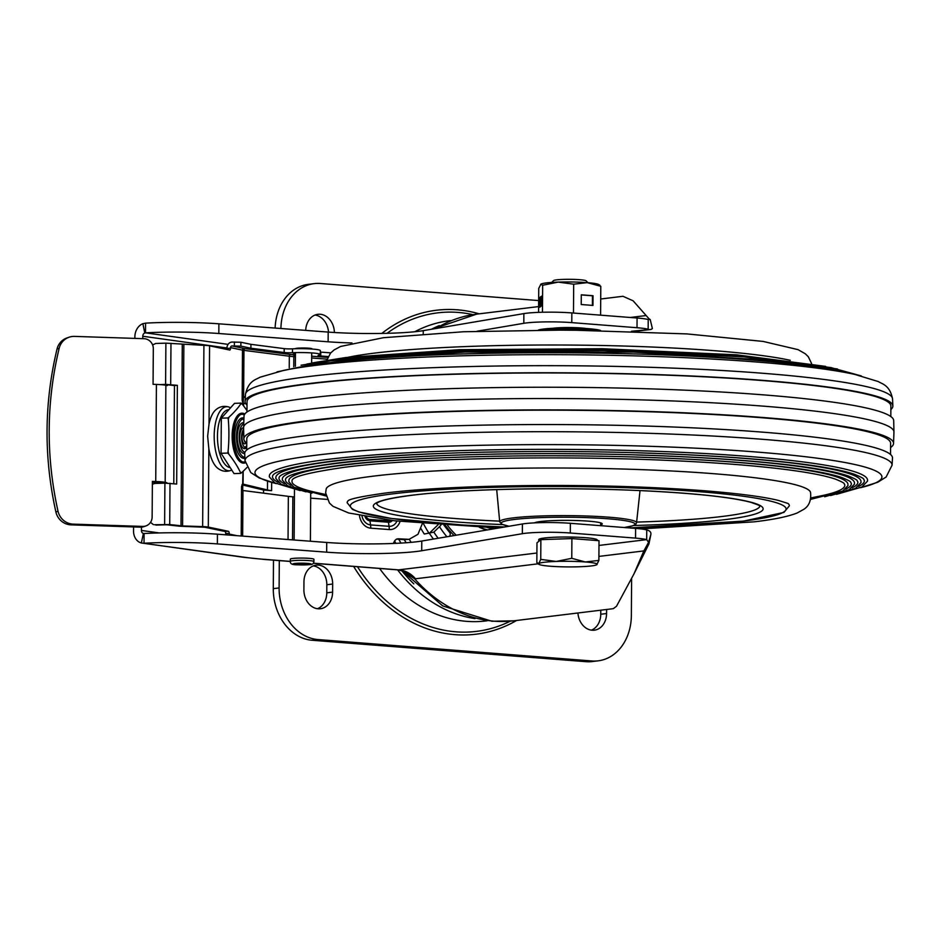 <?xml version="1.0" encoding="UTF-8"?>
<svg xmlns="http://www.w3.org/2000/svg" width="941" height="941" viewBox="0 0 941 941"><rect width="100%" height="100%" fill="white"/><g stroke="black" fill="none" stroke-linecap="round" stroke-linejoin="round"><path stroke-width="1.41" d="M303.896 589.878L303.955 581.785A17.891 14.291 83 0 1 316.141 565.153A17.891 14.291 83 0 1 332.655 584.032L332.596 592.124A17.891 14.291 83 0 1 320.422 608.745A17.891 14.291 83 0 1 303.896 589.878M313.282 565.882A17.891 14.291 -97 0 1 326.833 584.737L326.786 592.83A17.891 14.291 -97 0 1 317.458 608.733M334.408 332.502A17.891 14.291 83 0 0 317.893 314.306A17.891 14.291 83 0 0 305.719 330.373M315.023 315.035A17.891 14.291 -97 0 1 328.527 332.102M577.927 612.991A17.891 14.291 83 0 0 594.383 630.176A17.891 14.291 83 0 0 606.569 613.544L606.604 609.497M600.781 610.203L600.746 614.25A17.891 14.291 -97 0 1 591.43 630.152M273.49 560.154L273.29 588.643A48.779 38.981 83 0 0 312.094 640.256L586.067 661.688A48.779 38.981 83 0 0 592.301 661.547L598.123 660.841A48.779 38.981 -97 0 1 591.877 660.97L317.917 639.551A48.779 38.981 -97 0 1 279.112 587.937L279.301 560.613M280.924 328.503A48.779 38.981 -97 0 1 314.153 283.641L308.33 284.347A48.779 38.981 83 0 0 275.137 328.068M598.123 660.841A48.779 38.981 -97 0 0 631.364 615.485L631.611 578.986M314.153 283.641A48.779 38.981 -97 0 1 320.399 283.5L538.664 300.579M379.576 568.458A151.207 120.836 83 0 0 466.618 621.342A151.207 120.836 83 0 0 485.968 620.931L487.179 620.778M450.574 320.587L449.363 320.74A151.207 120.836 83 0 0 414.758 331.75M475.029 618.637A151.207 120.836 -97 0 1 397.572 569.858M431.401 329.268A151.207 120.836 -97 0 1 439.282 325.598M401.701 570.599A147.96 118.237 83 0 0 413.828 583.855M440.976 524.984A9.751 3.046 147.1 0 1 439.471 526.666L433.872 532.135L424.273 534.029A110.556 88.348 83 0 1 421.109 528.854M438.13 538.264A109.168 87.231 -97 0 1 433.872 532.135M449.586 536.323A9.751 3.799 -41.1 0 0 449.833 532.712A9.751 3.799 -41.1 0 0 449.716 532.594M449.692 532.571A2.282 0.882 138.9 0 1 450.045 531.23A89.36 71.41 -97 0 1 445.293 525.29M429.131 533.441A110.556 88.348 -97 0 1 423.426 523.643M438.024 524.772L429.99 532.606M429.343 533.229A109.168 87.231 83 0 0 433.425 539.064M598.982 545.439L646.679 539.628L648.572 542.31L643.856 550.92L633.928 573.998L648.949 543.886L650.854 534.547C651.278 532.288 649.913 530.748 646.749 529.912A32.523 3.117 -179.6 0 0 635.61 528.407L635.54 538.111A32.523 3.117 0.4 0 1 646.679 539.628L646.749 529.912M633.928 573.998L616.484 606.298L613.285 608.674M600.711 299.003L622.977 296.286L633.117 300.802L649.855 319.74M630.258 317.482L645.502 315.623M165.181 482.357A14.633 1.4 0.4 0 0 155.736 481.533L152.383 481.416L152.136 517.021A9.751 9.375 -109.1 0 1 142.656 526.419L73.186 524.137A16.256 15.621 -109.1 0 1 58.024 511.245C45.874 456.514 46.25 402.183 59.165 348.276A16.256 15.621 -109.1 0 1 69.081 337.219A16.256 15.621 -109.1 0 1 74.504 336.396L143.973 338.689A9.751 9.375 -109.1 0 1 153.312 348.711L153.065 384.316L156.418 384.434A14.633 1.4 -179.6 0 1 165.863 385.257L165.181 482.357L166.91 482.733L157.806 482.639A6.505 0.623 -179.6 0 0 153.606 482.274L152.383 482.227M69.081 337.219L66.952 337.948A16.256 15.621 70.9 0 0 57.036 349.017C44.109 402.924 43.733 457.244 55.895 511.986A16.256 15.621 70.9 0 0 71.057 524.866L140.527 527.16A9.751 9.375 70.9 0 0 143.773 526.678L145.914 525.937M311.859 349.04A8.457 0.812 -179.6 0 0 312.059 348.864A8.457 0.812 -179.6 0 0 306.26 348.052A8.457 0.812 -179.6 0 0 296.815 348.276A8.457 0.812 -179.6 0 0 295.145 348.746M586.231 328.538A19.832 1.906 -179.6 0 0 553.567 328.197A19.832 1.906 -179.6 0 0 552.743 328.303M477.075 331.22L523.808 323.304A32.523 3.117 0.4 0 1 571.775 322.622L637.01 327.727A32.523 3.117 0.4 0 1 648.149 329.232L648.22 319.528A32.523 3.117 -179.6 0 0 637.081 318.011L571.846 312.918A32.523 3.117 -179.6 0 0 523.866 313.6L423.25 330.644A65.035 6.234 0.4 0 1 328.186 332.079L218.888 323.81A65.035 6.234 -179.6 0 0 145.561 323.139L142.879 323.704L144.785 332.985A3.246 2.623 -82.1 0 0 142.785 336.243L142.773 338.654M144.785 332.985L145.49 332.843A65.035 6.234 0.4 0 1 218.83 333.514L328.115 341.795A65.035 6.234 -179.6 0 0 351.969 342.971M165.863 385.257L167.31 385.575L167.322 384.399M154.159 482.286L154.159 483.521M245.801 403.724L243.648 403.207L243.625 405.947M242.437 484.145L243.084 484.121L243.178 471.241M243.084 484.121L267.456 489.967A29.265 2.799 -179.6 0 0 271.596 490.673L263.739 490.061L241.931 484.827M271.655 482.392L271.596 490.673M648.949 543.886L643.856 550.92L598.911 556.402M402.842 571.022L414.675 578.809C410.158 573.34 404.795 570.364 398.572 569.881L403.924 571.575L402.842 570.646M538.04 563.824L415.499 578.774C410.782 573.398 405.206 570.422 398.761 569.858L536.899 553.014M613.367 608.662L514.033 620.789A154.465 123.436 83 0 1 494.26 621.201A154.465 123.436 83 0 1 414.675 578.809L415.499 578.774M313.341 563.177L398.572 569.881M649.584 319.105L648.22 319.528M631.47 331.267L651.031 329.421L652.395 328.585L650.196 319.517M635.61 528.407L570.375 523.302A32.523 3.117 -179.6 0 0 522.396 523.984L421.78 541.04A65.035 6.234 0.4 0 1 326.715 542.463L217.43 534.194A65.035 6.234 -179.6 0 0 144.091 533.523L144.02 543.239A65.035 6.234 0.4 0 1 217.359 543.91L326.656 552.179A65.035 6.234 -179.6 0 0 421.709 550.744L522.337 533.7A32.523 3.117 0.4 0 1 570.305 533.018L635.54 538.111M141.456 527.148L141.432 530.442A3.246 2.623 -82.1 0 0 143.385 533.453L144.091 533.523L143.385 533.453L141.35 542.981L243.166 557.237A13.009 10.492 -82.1 0 0 244.872 557.307L141.35 542.981A13.009 10.492 97.9 0 1 133.528 530.936L133.551 526.936M142.879 323.704A13.009 10.492 97.9 0 0 134.881 336.737L134.869 338.395M145.561 323.139L145.49 332.843L228.063 344.371M240.649 473.37L241.672 472.641A34.488 14.727 -92.2 0 1 240.425 472.382L240.649 473.37L234.038 473.617L221.064 453.315L227.675 453.056L228.698 454.021A34.488 14.727 -92.2 0 1 228.087 451.362L227.675 453.056M244.319 440.529A4.881 2.082 87.8 0 0 245.754 442.811A4.881 2.082 87.8 0 0 246.507 442.846M243.719 432.542A5.717 2.447 87.8 0 0 242.025 437.589A5.717 2.447 87.8 0 0 245.248 443.634L246.53 442.858M246.73 445.587A9.034 3.858 -92.2 0 1 244.507 447.128M243.648 429.272A9.751 4.164 -92.2 0 0 241.555 437.177A9.751 4.164 87.8 0 0 245.189 447.587A9.751 4.164 87.8 0 0 246.718 447.669L245.695 448.328A10.551 4.505 87.8 0 1 239.732 437.153A10.551 4.505 87.8 0 1 243.601 427.579A325.174 31.171 0.4 0 1 243.613 427.426A325.174 31.171 0.4 0 1 307.86 409.37A325.174 31.171 0.4 0 1 670.662 400.878A325.174 31.171 0.4 0 1 893.95 431.966A325.174 31.171 0.4 0 1 893.95 432.131L893.55 443.458A324.857 31.135 0.4 0 1 890.586 447.516M245.095 451.939A13.903 5.94 -92.2 0 1 243.931 451.951M242.872 424.32A13.903 5.94 -92.2 0 1 243.719 424.215M244.86 452.48A14.633 6.246 87.8 0 1 244.613 452.374A14.633 6.246 87.8 0 1 239.179 436.742A14.633 6.246 -92.2 0 1 243.519 423.85A14.633 6.246 -92.2 0 1 243.743 423.732M243.778 422.685A15.468 6.599 87.8 0 0 237.285 436.73A15.468 6.599 87.8 0 0 244.719 453.55A323.892 31.041 0.4 0 1 308.707 435.342A323.892 31.041 0.4 0 1 671.239 426.932A323.892 31.041 0.4 0 1 892.48 458.079L892.068 465.195A323.539 31.006 0.4 0 0 671.074 434.083A323.539 31.006 0.4 0 0 308.942 442.482A323.539 31.006 0.4 0 0 245.025 460.678L244.719 453.562M241.708 419.533A18.855 8.057 -92.2 0 1 243.895 419.404M244.86 456.914A18.855 8.057 -92.2 0 1 243.143 456.82M243.919 418.592A19.514 8.328 -92.2 0 0 242.296 419.133A19.514 8.328 -92.2 0 0 236.497 436.33A19.514 8.328 87.8 0 0 243.754 457.173A19.514 8.328 87.8 0 0 244.883 457.538M243.942 418.039A20.279 8.657 87.8 0 0 234.756 436.318A20.279 8.657 87.8 0 0 244.919 458.302M245.107 461.808A23.89 10.198 -92.2 0 1 242.119 461.725M240.32 414.722A23.89 10.198 -92.2 0 1 244.342 414.781M245.201 462.466A24.384 10.41 87.8 0 1 242.602 461.972A24.384 10.41 87.8 0 1 233.533 435.93A24.384 10.41 -92.2 0 1 240.767 414.428A24.384 10.41 -92.2 0 1 244.801 414.028M244.836 413.993L244.378 413.758A24.995 10.669 87.8 0 0 232.145 435.918A24.995 10.669 87.8 0 0 245.26 462.843M241.131 403.101L240.896 403.795A34.488 14.727 -92.2 0 1 242.155 404.054L241.131 403.101L234.521 403.36L221.311 418.18L227.922 417.933L228.31 419.592A163.052 146.608 101.8 0 1 228.898 435.448A163.052 146.608 101.8 0 1 228.087 451.362M228.31 419.592A34.488 14.727 -92.2 0 1 228.945 417.204L227.922 417.933M242.155 404.054A163.052 86.843 15.1 0 1 246.977 410.57M228.945 417.204A163.052 59.777 -12.9 0 0 240.896 403.795M240.425 472.382A163.052 86.843 -164.9 0 0 228.698 454.021M246.883 467.524A163.052 59.777 167.1 0 1 241.672 472.641M221.311 418.18L221.064 453.315M294.745 353.828A8.457 0.812 -179.6 0 0 293.169 354.298A8.457 0.812 -179.6 0 0 295.427 354.863M295.427 354.957L294.78 354.91A20.49 1.964 0.4 0 1 290.616 354.498L245.236 348.652A10.727 1.023 0.4 0 1 243.978 348.452L232.015 345.947L240.861 346.123L250.894 348.229L284.182 352.51A6.505 0.623 -179.6 0 0 292.475 352.722A18.702 1.788 0.4 0 1 320.316 354.486A18.702 1.788 0.4 0 1 318.634 355.216A6.505 0.623 -179.6 0 0 318.058 355.463A6.505 0.623 -179.6 0 0 320.763 355.992L328.209 356.557M320.316 354.486L320.34 350.593A18.702 1.788 -179.6 0 0 292.498 348.84A6.505 0.623 0.4 0 1 284.206 348.629L250.918 344.335L240.896 342.242L232.039 342.065A5.528 4.976 101.8 0 0 227.004 347.758L227.004 348.405A1.953 0.835 -92.2 0 1 226.863 349.452M250.918 344.335L250.894 348.229M294.439 496.919L292.839 496.801A22.114 2.117 0.4 0 1 288.346 496.354L242.966 490.508A12.362 1.188 0.4 0 1 242.907 490.508L241.531 487.462L241.202 535.994M242.543 484.086L241.543 486.615A2.847 1.212 87.8 0 0 241.531 487.462M242.954 471.453L242.696 484.05M243.26 396.655L242.155 399.231A2.847 1.212 87.8 0 0 242.143 400.066L243.413 405.665M245.307 397.467L242.684 397.126M245.342 396.867L243.625 396.643A12.362 1.188 -179.6 0 1 243.566 396.643L243.401 396.632M327.103 499.389L310.683 498.154M154.489 524.725L169.709 524.549L182.589 525.948L202.644 526.595A8.775 0.847 0.4 0 1 208.302 527.089L228.416 531.3A1.953 0.835 87.8 0 1 229.239 533.418L229.239 534.065A1.623 1.459 -78.2 0 0 229.592 535.111M422.356 523.549L417.98 534.288L409.088 539.334L398.772 538.817A6.505 5.258 82.8 0 0 397.902 538.84A6.505 5.258 82.8 0 0 394.173 541.71L393.303 543.463M330.75 352.863L320.799 352.11A6.505 0.623 0.4 0 1 320.34 352.075M232.015 345.947A1.623 1.459 -78.2 0 0 230.533 347.629L230.533 348.276A1.953 0.835 87.8 0 1 229.769 350.052A1.953 0.835 87.8 0 1 229.686 350.04L209.572 345.829A8.775 0.847 -179.6 0 0 203.915 345.347L165.887 343.147L155.747 343.465L152.607 344.924M152.371 484.274L154.771 483.451L164.91 483.133L176.673 484.05L177.367 385.328L165.604 384.41L165.887 343.147M153.359 524.607L150.536 522.337M173.779 483.721L174.461 385.551L167.322 384.775M167.051 384.775L163.405 384.893M159.935 384.598L165.604 384.41M174.461 385.551L177.367 385.328M228.416 531.3L224.887 531.43L204.773 527.231L181.578 526.301A7.152 0.682 0.4 0 1 178.108 526.066L166.804 524.784L155.935 525.078M224.887 531.43A1.953 0.835 -92.2 0 1 225.711 533.547L225.711 534.194A5.528 4.976 101.8 0 0 225.734 534.829M209.02 424.12L207.643 436.259L208.843 448.798A30.888 13.186 87.8 0 0 217.5 468.042C221.676 471.441 226.322 472.159 231.415 470.229A32.053 13.692 -92.2 0 1 214.183 435.859A32.053 13.692 -92.2 0 1 228.981 407.065C223.746 405.524 219.182 406.606 215.277 410.311A30.888 13.186 87.8 0 0 209.02 424.12L209.572 345.829M240.049 535.911L234.685 535.5M409.088 539.334L404.218 539.687L396.49 539.099L398.772 538.817M313.906 561.542L313.918 559.283A11.786 1.129 0.4 0 0 305.837 558.154A11.786 1.129 0.4 0 0 292.675 558.46A11.786 1.129 -179.6 0 0 290.346 559.119L290.322 561.377C290.016 566.011 297.156 564.647 309.801 564.624C312.153 564.823 313.518 563.8 313.906 561.542A11.786 1.129 -179.6 0 0 305.825 560.413A11.786 1.129 -179.6 0 0 292.651 560.718A11.786 1.129 -179.6 0 0 290.322 561.377L265.021 559.401A13.009 7.716 94.5 0 1 264.103 559.425L243.166 557.237M534.441 522.867A34.147 3.27 0.4 0 1 540.722 521.502A34.147 3.27 0.4 0 1 578.868 520.608A34.147 3.27 0.4 0 1 602.264 523.878A34.147 3.27 0.4 0 1 600.629 524.866M246.754 443.023A324.857 31.135 0.4 0 1 243.848 438.918A324.857 31.135 0.4 0 1 308.036 420.721A324.857 31.135 0.4 0 1 671.333 412.276A324.857 31.135 0.4 0 1 893.55 443.458M243.613 427.426L244.013 416.098A324.857 31.135 0.4 0 1 308.189 398.067A324.857 31.135 0.4 0 1 670.639 389.586A324.857 31.135 0.4 0 1 893.703 420.627L893.95 431.966M246.965 412.029L247.036 401.631A321.928 30.853 0.4 0 1 310.648 383.681A321.928 30.853 0.4 0 1 670.239 375.294A321.928 30.853 0.4 0 1 890.88 406.124L890.809 416.522M247.013 405.053A323.892 31.041 0.4 0 1 245.083 401.478A323.892 31.041 0.4 0 1 309.071 383.563A323.892 31.041 0.4 0 1 670.133 375.094A323.892 31.041 0.4 0 1 892.844 405.994A323.892 31.041 0.4 0 1 890.856 409.547M283.712 370.389L296.838 367.708A299.109 28.665 0.4 0 1 329.115 362.697A299.109 28.665 0.4 0 1 841.56 371.519L854.651 374.377A313.494 30.053 0.4 0 0 317.54 365.132A313.494 30.053 0.4 0 0 283.712 370.389L259.916 377.259C256.47 379.552 248.389 380.399 245.483 394.361A323.539 31.006 0.4 0 1 309.401 376.459A323.539 31.006 0.4 0 1 670.063 368.002A323.539 31.006 0.4 0 1 892.538 398.878C889.833 384.881 881.752 383.916 878.341 381.575L854.651 374.377M348.288 357.215L348.676 357.145A242.26 23.219 0.4 0 1 374.812 353.075A242.26 23.219 0.4 0 1 789.875 360.227L790.264 360.309M788.252 503.658A221.123 21.196 0.4 0 1 789.37 505.811L783.924 512.422L743.472 521.126L629.611 527.936M347.147 502.729A221.123 21.196 0.4 0 1 348.288 500.588M498.601 528.019L394.608 520.808L348.699 512.986L332.996 506.34L329.432 503.047L325.657 492.837L326.174 489.002A242.26 23.219 0.4 0 1 373.953 476.075A242.26 23.219 0.4 0 1 641.703 469.653A242.26 23.219 0.4 0 1 810.53 492.39C811.942 505.176 804.426 508.658 804.085 509.175L797.121 513.01C787.888 516.633 773.573 519.573 754.188 521.832L640.868 528.913M325.739 494.531L316.611 492.543A276.431 26.489 0.4 0 1 292.051 480.827C291.357 476.934 309.177 472.37 345.523 467.148C418.533 457.891 564.447 455.15 678.696 460.914C718.007 462.831 751.624 465.442 779.56 468.747C806.108 471.935 824.834 475.428 835.726 479.24C847.241 483.968 843.277 483.639 844.759 484.686A276.431 26.489 0.4 0 1 820.046 496.06L810.883 497.918M325.974 496.001L294.015 487.238L288.828 481.721L288.899 480.063A279.595 26.795 0.4 0 1 344.065 465.066A279.595 26.795 0.4 0 1 502.153 456.126M291.098 485.297A282.935 27.113 0.4 0 1 285.558 479.263C286.311 474.77 304.555 470.1 340.313 465.23C415.04 455.762 564.365 452.962 681.284 458.855C721.524 460.808 755.929 463.478 784.523 466.865C811.683 470.124 830.844 473.711 842.007 477.605C853.805 482.451 849.747 482.11 851.276 483.204A282.935 27.113 0.4 0 1 845.653 489.167M311.965 493.166L287.628 485.791L282.324 480.11L282.406 478.499A286.099 27.418 0.4 0 1 338.854 463.148A286.099 27.418 0.4 0 1 500.636 453.997M284.676 483.839A289.44 27.736 0.4 0 1 279.077 477.687C279.865 473.076 298.544 468.277 335.114 463.313C411.535 453.621 564.282 450.763 683.884 456.785C725.029 458.796 760.234 461.525 789.475 464.983C817.258 468.324 836.867 471.982 848.276 475.97C860.356 480.933 856.216 480.592 857.792 481.733A289.44 27.736 0.4 0 1 852.099 487.803M306.048 491.872L281.241 484.356L275.819 478.499L275.913 476.922A292.604 28.042 0.4 0 1 333.643 461.243A292.604 28.042 0.4 0 1 499.118 451.868M278.254 482.38A295.945 28.359 0.4 0 1 272.584 476.122C273.408 471.37 292.522 466.465 329.903 461.408C408.041 451.492 564.2 448.563 686.471 454.726C728.546 456.773 764.527 459.573 794.427 463.113C822.846 466.524 842.877 470.265 854.557 474.335C866.908 479.416 862.685 479.063 864.297 480.251A295.945 28.359 0.4 0 1 858.533 486.438M300.132 490.579L274.843 482.909L269.326 476.875L269.42 475.358A299.109 28.665 0.4 0 1 328.433 459.326A299.109 28.665 0.4 0 1 659.359 451.409A299.109 28.665 0.4 0 1 867.473 479.534L867.543 481.063L861.862 487.05L836.537 494.331M246.707 450.01L246.777 438.859A321.928 30.853 0.4 0 1 310.389 420.909A321.928 30.853 0.4 0 1 669.98 412.511A321.928 30.853 0.4 0 1 890.621 443.352L890.539 454.503M638.116 452.844A292.604 28.042 0.4 0 1 860.956 481.016L861.027 482.592L855.463 488.403L830.609 495.542M636.575 454.95A286.099 27.418 0.4 0 1 854.452 482.486L854.499 484.109L849.053 489.755L824.681 496.754M635.022 457.044A279.595 26.795 0.4 0 1 847.935 483.968L847.982 485.627L842.642 491.108L810.636 499.377M538.734 541.404L538.746 539.616A29.265 2.799 0.4 0 1 538.946 539.299A29.265 2.799 0.4 0 1 569.717 537.04A29.265 2.799 0.4 0 1 597.276 540.028L597.276 540.557M587.96 282.7L586.114 280.853A16.373 1.564 -179.6 0 0 569.987 279.312A16.373 1.564 -179.6 0 0 553.555 280.594A16.373 1.564 -179.6 0 0 553.52 280.618A16.373 1.564 -179.6 0 0 553.496 280.653M538.77 563.577L536.841 562.565L536.97 542.839L540.875 539.652L556.39 539.111L571.905 538.581L599.017 540.699L598.876 560.424L585.302 561.965A29.265 2.799 0.4 0 1 596.912 564.624A29.265 2.799 0.4 0 1 596.688 564.765A29.265 2.799 0.4 0 1 579.444 566.753A29.265 2.799 0.4 0 1 550.379 566.235A29.265 2.799 -179.6 0 1 538.981 564.365L537.793 563.683L538.77 563.577A29.265 2.799 0.4 0 1 556.237 561.448A29.265 2.799 0.4 0 1 585.302 561.965L571.763 558.307L556.237 561.448L540.746 559.377L538.77 563.577A29.265 2.799 -179.6 0 0 538.981 564.365M596.688 564.765L598.876 560.424M571.905 538.581L571.763 558.307M540.875 539.652L540.746 559.377M599.84 285.182L598.652 284.5A29.265 2.799 -179.6 0 0 587.255 282.641A29.265 2.799 -179.6 0 0 558.189 282.112L542.651 285.252L542.463 312.247M538.581 312.365L538.746 288.44L540.899 284.123A29.265 2.799 0.4 0 1 540.934 284.1A29.265 2.799 0.4 0 1 558.189 282.112L573.681 284.182L587.255 282.641L600.793 286.299L600.593 315.164M581.232 304.519L592.971 305.437L593.042 295.721L581.291 294.804L581.232 304.519M573.481 313.047L573.681 284.182M541.416 305.884L541.475 296.18L539.793 297.556L539.722 307.272L541.416 305.884M540.722 284.241L542.651 285.252M598.864 285.299L600.793 286.299M541.475 296.991L540.757 297.579L540.699 306.472M540.757 297.579L539.793 297.556M592.395 305.39L592.454 295.792L581.291 294.921M592.454 295.792L593.042 295.721M326.786 592.83L332.596 592.124M332.655 584.032L326.833 584.737M600.746 614.25L606.569 613.544M456.232 535.194A87.631 70.022 -97 0 1 447.563 525.431M479.204 527.207A64.223 51.32 83 0 0 486.803 530.018M487.556 529.889A63.776 50.967 -97 0 1 479.875 527.231M494.743 528.677A61.294 48.979 -97 0 1 493.743 528.607A61.294 48.979 -97 0 1 487.262 527.56M586.067 661.688L591.877 660.97M317.917 639.551L312.094 640.256M273.29 588.643L279.112 587.937M353.616 566.423A163.193 130.411 83 0 0 516.609 620.472M479.204 313.824A163.193 130.411 83 0 0 381.799 333.432M357.486 566.729A160.441 128.211 83 0 0 510.34 621.166M472.947 314.647A160.441 128.211 83 0 0 387.022 333.326M439.471 526.666A100.04 79.95 83 0 0 446.904 536.782M450.045 531.23A89.36 71.41 83 0 0 454.091 535.558M538.628 306.578L476.628 314.141A154.465 123.436 83 0 0 435.801 328.527M140.527 527.16L142.656 526.419M73.186 524.137L71.057 524.866M55.895 511.986L58.024 511.245M57.036 349.017L59.165 348.276M227.004 347.994L142.785 336.243M267.515 481.145L267.456 489.967M637.081 318.011L637.01 327.727M650.854 534.547L648.572 542.31M404.289 539.687A124.365 99.381 83 0 0 406.183 542.745M400.995 543.086A129.176 103.228 -97 0 1 398.749 539.275M411.193 542.345A121.024 96.711 -97 0 1 409.253 539.311M265.021 559.401A94.3 9.034 0.4 0 1 244.872 557.307M263.574 490.026L263.551 493.166M326.656 552.179L326.715 542.463M217.43 534.194L217.359 543.91M421.78 541.04L421.709 550.744M522.337 533.7L522.396 523.984M570.375 523.302L570.305 533.018M218.888 323.81L218.83 333.514M328.115 341.795L328.186 332.079M423.25 330.644L423.227 333.996M523.808 323.304L523.866 313.6M571.846 312.918L571.775 322.622M242.707 490.449L242.743 485.027M243.319 403.136L243.366 397.22M141.432 530.442L159.264 532.935M155.736 481.533L156.418 384.434M234.368 345.865L234.391 341.971M240.896 342.242L240.861 346.123M390.491 520.314A5.305 4.293 -97.2 0 1 388.374 520.832A5.858 3.388 94.3 0 0 388.468 522.231L369.978 520.832A6.728 5.446 -97.2 0 1 365.037 516.574M392.373 520.538A6.728 5.446 -97.2 0 1 388.468 522.231L389.045 526.313A10.892 8.822 82.8 0 0 396.949 521.067M362.014 516.009A10.892 8.822 82.8 0 0 370.554 524.913L369.978 520.832A5.858 3.388 -85.7 0 1 369.884 519.432L388.374 520.832M369.884 519.432A5.305 4.293 -97.2 0 1 366.308 516.797M359.462 515.503A14.209 11.504 82.8 0 0 370.766 528.172A13.656 7.916 94.3 0 0 370.554 524.913L389.045 526.313A13.656 7.916 -85.7 0 1 389.268 529.571L370.766 528.172M389.268 529.571A14.209 11.504 82.8 0 0 400.078 521.42M288.04 539.546L288.346 496.354M242.966 490.508L242.649 536.099M243.625 396.643L243.942 350.358A12.362 1.188 0.4 0 1 242.496 350.123L242.155 399.231M245.236 348.652A1.623 1.27 -82.7 0 0 243.942 350.358L289.322 356.204A1.623 1.27 97.3 0 1 290.616 354.498M230.533 347.629L242.496 350.123A1.623 1.459 101.8 0 1 243.978 348.452M294.78 354.91A1.623 0.941 -85.7 0 0 293.815 356.651A22.114 2.117 0.4 0 1 289.322 356.204L289.24 367.802M295.415 356.768L293.815 356.651L293.757 366.719M229.239 534.065L236.215 535.523M292.839 496.801L292.545 539.887M327.186 359.168L311.671 357.992M327.821 357.404L311.683 356.192M292.498 348.84L292.475 352.722M320.799 352.11L320.763 355.992M284.182 352.51L284.206 348.629M227.004 348.405L230.533 348.276M202.644 526.595L203.915 345.347M183.86 344.688L182.589 525.948M170.98 343.3L170.686 384.563M181.013 525.843L182.283 344.582M170.003 483.286L169.709 524.549M164.628 524.408L164.91 483.133M229.239 533.418L225.711 533.547M230.18 467.595A28.983 12.374 -92.2 0 1 217.453 436.059A28.983 12.374 -92.2 0 1 228.875 409.688M208.843 448.798L208.302 527.089M404.218 539.687L406.5 539.393M294.721 563.471A9.187 0.882 -179.6 0 0 296.615 564.718A9.187 0.882 -179.6 0 0 309.471 564.624A9.187 0.882 -179.6 0 0 307.578 563.388A9.187 0.882 -179.6 0 0 294.721 563.471M297.144 564.659A8.293 0.8 0.4 0 1 295.439 563.53A8.293 0.8 0.4 0 1 307.048 563.447A8.293 0.8 0.4 0 1 308.754 564.576A8.293 0.8 0.4 0 1 297.144 564.659M624.201 527.513A66.811 6.399 -179.6 0 0 606.251 518.644A66.811 6.399 -179.6 0 0 514.515 519.444A66.811 6.399 -179.6 0 0 509.116 526.242M509.022 526.254L501.776 524.231L499.706 521.773A68.434 6.563 0.4 0 1 513.221 517.891A68.434 6.563 0.4 0 1 589.972 516.115A68.434 6.563 0.4 0 1 636.563 522.726L640.021 490.602M629.447 527.925A217.865 20.878 -179.6 0 0 743.061 521.126A217.865 20.878 -179.6 0 0 698.246 491.602A217.865 20.878 -179.6 0 0 393.42 493.79A217.865 20.878 -179.6 0 0 504.658 526.995M348.158 500.671L348.158 500.671C350.299 498.765 362.779 496.213 385.622 493.013C444.199 485.568 562.33 483.227 655.571 487.767C685.766 489.191 711.996 491.108 734.298 493.531C753.906 495.684 768.668 498.001 778.607 500.483L788.04 503.47M376.647 503.341A191.635 18.361 -179.6 0 0 499.647 521.138M636.634 522.09A191.635 18.361 -179.6 0 0 722.018 516.491A191.635 18.361 -179.6 0 0 759.869 506.011M502.588 524.596A194.869 18.679 0.4 0 1 411.876 495.225A194.869 18.679 0.4 0 1 684.53 493.272A194.869 18.679 0.4 0 1 724.605 519.691A194.869 18.679 0.4 0 1 633.634 525.501M538.875 330.009A66.811 6.399 0.4 0 1 600.064 330.432M245.025 460.678L250.8 472.582L259.128 477.934L276.242 483.615A313.494 30.053 0.4 0 1 316.917 455.079A313.494 30.053 0.4 0 1 720.277 449.516A313.494 30.053 0.4 0 1 860.556 487.685L877.73 482.262L886.128 477.016L892.068 465.195M538.475 330.009A32.194 3.082 0.4 0 1 543.557 329.044M599.488 330.385A32.523 3.117 -179.6 0 0 573.445 328.315A32.523 3.117 -179.6 0 0 543.369 329.338A32.523 3.117 -179.6 0 0 539.464 329.973M543.639 329.032A32.194 3.082 0.4 0 1 575.339 328.056A32.194 3.082 0.4 0 1 600.476 330.444M443.94 525.196L449.833 532.712M514.033 620.789L491.943 621.26L442.729 605.922L402.125 570.74M476.628 314.141L433.131 328.974M395.855 543.345L394.597 540.981M397.996 569.893L313.271 563.271M290.334 561.471L264.103 559.425M634.952 331.385L651.031 329.432M230.569 407.794L228.981 407.065M294.133 540.005L294.486 489.355M295.345 366.378L295.439 353.757M310.389 541.228L310.718 492.908M311.636 363.05L311.706 352.91M295.168 563.565L309.036 563.659M347.147 502.682L352.475 509.399L359.05 512.022L391.28 518.456L462.725 525.019L504.576 527.007M376.482 503.494L377.118 502.976C380.882 500.341 392.597 497.754 412.287 495.225C463.278 488.755 565.506 486.826 645.467 490.861C696.152 493.425 731.204 497.224 750.624 502.259C765.409 507.34 757.94 505.693 760.022 506.176M499.706 521.773L496.695 489.602M624.306 527.525L632.87 525.772L635.845 524.196L636.563 522.726M538.617 330.009L600.323 330.432M243.848 438.918L243.601 427.59M245.483 394.361L245.083 401.478M277.019 371.86L330.185 360.815L465.336 352.028L633.846 352.087L781.559 360.968L832.091 367.919L861.321 375.941M301.014 365.226L335.419 359.709L454.127 351.546L603.793 350.499L744.131 356.874L837.431 368.966M306.942 364.014L340.642 358.615L456.738 350.617L603.099 349.617L740.32 355.851L831.503 367.672M312.882 362.803L345.876 357.509L459.349 349.699L602.416 348.723L736.509 354.816L825.586 366.378M326.927 360.168L330.479 353.169L334.079 349.934L340.701 346.429L383.375 337.713L463.513 331.75L568.305 330.009L686.93 333.914L763.092 341.418L798.027 349.64L805.296 353.769L808.295 356.721L811.577 363.555M892.538 398.878L892.844 405.994M553.52 280.618L551.649 282.441M538.417 330.009L552.073 328.338L569.329 327.962L587.584 328.632L600.534 330.444M600.629 525.666L600.652 522.867"/></g></svg>
